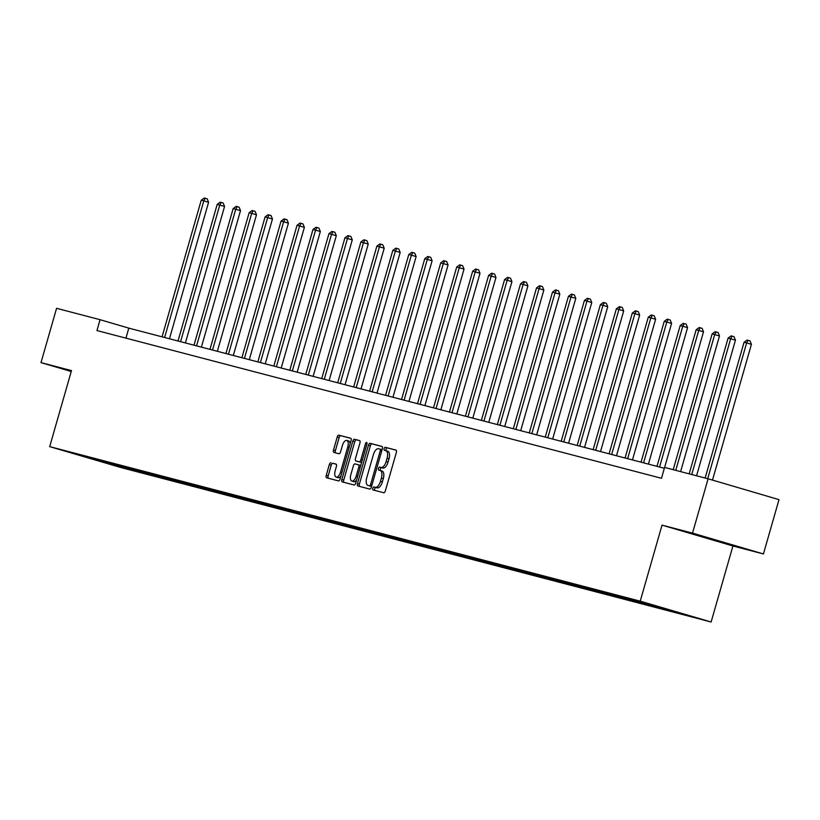 <?xml version="1.0" encoding="UTF-8"?>
<svg xmlns="http://www.w3.org/2000/svg" width="820" height="820" viewBox="0 0 820 820"><rect width="100%" height="100%" fill="white"/><g stroke="black" fill="none" stroke-linecap="round" stroke-linejoin="round"><path stroke-width="1.23" d="M372.782 488.269A1.548 0.728 -73.6 0 0 373.049 489.95L383.729 492.738A2.214 1.035 -73.6 0 0 385.338 490.872L396.347 452.496A2.214 1.035 -73.6 0 0 395.968 450.098L385.277 447.3A1.548 0.728 -73.6 0 0 384.149 448.612A1.548 0.728 -73.6 0 0 384.416 450.282A1.548 0.728 -73.6 0 0 384.426 450.293L385.81 450.651A7.103 3.321 -73.6 0 1 385.851 450.662A7.103 3.321 -73.6 0 1 387.06 458.318L386.148 461.516A7.103 3.321 -73.6 0 1 380.972 467.492L379.598 467.133A1.548 0.728 -73.6 0 0 378.461 468.445A1.548 0.728 -73.6 0 0 378.727 470.116A1.548 0.728 -73.6 0 0 378.737 470.116L380.121 470.475A7.103 3.321 -73.6 0 1 380.162 470.495A7.103 3.321 -73.6 0 1 381.382 478.142L380.459 481.34A7.103 3.321 -73.6 0 1 375.293 487.326L373.91 486.967A1.548 0.728 -73.6 0 0 372.782 488.269M380.213 470.506L382.038 471.039A7.103 3.321 -73.6 0 1 382.079 471.059A7.103 3.321 -73.6 0 1 383.299 478.706L382.376 481.904A7.103 3.321 -73.6 0 1 377.21 487.89L375.827 487.531A1.548 0.728 -73.6 0 0 374.699 488.833A1.548 0.728 -73.6 0 0 374.791 490.401M396.173 450.211L387.194 447.863A1.548 0.728 -73.6 0 0 386.066 449.175A1.548 0.728 -73.6 0 0 386.179 450.754M385.892 450.672L387.727 451.215A7.103 3.321 -73.6 0 1 387.768 451.226A7.103 3.321 -73.6 0 1 388.977 458.882L388.065 462.08A7.103 3.321 -73.6 0 1 382.889 468.056L381.515 467.697A1.548 0.728 -73.6 0 0 380.377 469.009A1.548 0.728 -73.6 0 0 380.49 470.588M330.931 462.767A2.214 1.035 -73.6 0 0 329.312 464.632L326.227 475.405A2.214 1.035 -73.6 0 0 326.606 477.793L338.476 480.899A2.214 1.035 -73.6 0 0 340.085 479.034L351.093 440.647A2.214 1.035 -73.6 0 0 350.714 438.259L338.844 435.154A2.214 1.035 -73.6 0 0 337.225 437.019L333.504 450.026A2.214 1.035 -73.6 0 0 333.883 452.414L338.967 453.747A2.214 1.035 -73.6 0 0 340.577 451.881L342.432 445.434A5.935 2.778 -73.6 0 1 346.788 440.442A5.935 2.778 -73.6 0 1 347.803 446.838L340.556 472.105A5.935 2.778 -73.6 0 1 336.2 477.096A5.935 2.778 -73.6 0 1 335.185 470.7L336.395 466.488A2.214 1.035 -73.6 0 0 336.015 464.099A2.214 1.035 -73.6 0 0 336.005 464.089L332.848 463.331A2.214 1.035 -73.6 0 0 331.229 465.196L328.143 475.969A2.214 1.035 -73.6 0 0 328.318 478.244M71.494 370.599L41 362.614L56.57 308.31L100.071 319.687L96.955 330.552L661.484 478.285L664.6 467.42L708.101 478.808L692.521 533.113L662.027 525.128L640.225 601.162L49.692 446.623L71.494 370.599M357.469 483.574A2.214 1.035 -73.6 0 0 357.848 485.973A2.214 1.035 -73.6 0 0 357.858 485.973L369.717 489.079A2.214 1.035 -73.6 0 0 371.327 487.203L382.335 448.827A2.214 1.035 -73.6 0 0 381.956 446.428L370.086 443.323A2.214 1.035 -73.6 0 0 368.467 445.198L357.469 483.574L359.385 484.138A2.214 1.035 -73.6 0 0 359.56 486.414M354.096 484.989L342.237 481.883A2.214 1.035 -73.6 0 0 342.237 481.883A2.214 1.035 -73.6 0 1 341.848 479.485L352.846 441.109A2.214 1.035 -73.6 0 1 354.465 439.243L359.539 440.565A2.214 1.035 -73.6 0 1 359.549 440.565A2.214 1.035 -73.6 0 1 359.929 442.964L355.47 458.523A2.214 1.035 -73.6 0 0 355.849 460.922A2.214 1.035 -73.6 0 0 355.859 460.922L359.232 461.803A2.214 1.035 -73.6 0 0 360.841 459.938L365.494 443.733A1.548 0.728 -73.6 0 1 366.632 442.421A1.548 0.728 -73.6 0 1 366.899 444.091L355.706 483.113A2.214 1.035 -73.6 0 1 354.096 484.989M640.225 601.162L711.124 622.001L120.601 467.461L49.692 446.623M127.541 468.63L676.459 612.478L686.863 614.979L657.732 606.421L634.403 600.127M127.479 468.814L73.964 453.644L84.368 456.145L634.198 600.26M126.065 467.174L126.629 468.363M135.946 469.87L136.458 470.936M142.034 471.356L142.598 472.545M151.915 474.052L152.417 475.118M157.993 475.528L158.557 476.727M167.885 478.224L168.387 479.29M173.963 479.71L174.527 480.899M183.844 482.406L184.357 483.472M189.933 483.892L190.496 485.081M199.813 486.578L200.316 487.654M205.892 488.064L206.455 489.253M215.783 490.76L216.285 491.826M221.861 492.246L222.425 493.435M231.742 494.942L232.244 496.008M237.831 496.418L238.394 497.617M247.712 499.113L248.214 500.19M253.79 500.6L254.354 501.789M263.671 503.295L264.183 504.361M269.76 504.782L270.323 505.971M279.64 507.477L280.143 508.543M285.719 508.953L286.282 510.153M295.61 511.649L296.112 512.715M301.688 513.135L302.252 514.324M311.569 515.831L312.082 516.897M317.658 517.317L318.221 518.506M327.539 520.003L328.041 521.079M333.617 521.489L334.181 522.678M343.508 524.185L344.01 525.251M349.586 525.671L350.15 526.86M359.467 528.367L359.97 529.433M365.556 529.843L366.12 531.042M375.437 532.539L375.939 533.615M381.515 534.025L382.079 535.214M391.396 536.721L391.909 537.787M397.485 538.207L398.048 539.396M407.366 540.903L407.868 541.969M413.444 542.379L414.008 543.578M423.335 545.074L423.837 546.14M429.413 546.561L429.977 547.75M439.294 549.256L439.807 550.322M445.383 550.743L445.947 551.932M455.264 553.428L455.766 554.505M461.342 554.914L461.906 556.103M471.233 557.61L471.736 558.676M477.312 559.096L477.875 560.285M487.193 561.792L487.695 562.858M493.281 563.268L493.845 564.467M503.162 565.964L503.664 567.04M509.24 567.45L509.804 568.639M519.121 570.146L519.634 571.212M525.21 571.632L525.774 572.821M535.091 574.328L535.593 575.394M541.169 575.804L541.733 577.003M551.06 578.5L551.563 579.566M557.139 579.986L557.702 581.175M567.02 582.682L567.532 583.748M573.108 584.168L573.672 585.357M582.989 586.853L583.491 587.93M589.067 588.34L589.631 589.529M598.959 591.035L599.461 592.101M605.037 592.522L605.601 593.711M614.918 595.217L615.43 596.284M621.006 596.693L621.57 597.893M630.887 599.389L631.39 600.455M636.966 600.875L637.529 602.064M646.857 603.571L647.359 604.637M652.997 605.18L653.499 606.246M662.909 607.938L663.318 608.819M669.161 609.772L669.458 610.428M662.027 525.128L732.926 545.966L763.43 553.951L692.521 533.113M763.43 553.951L779 499.636L708.101 478.808M41 362.614L71.237 371.501M732.926 545.966L711.124 622.001M664.354 468.281L128.812 328.133L100.071 319.687M102.982 461.24L103.094 462.203M119.986 465.688L120.489 466.764M125.942 338.137L128.812 328.133M690.758 533.102L733.469 545.659L690.758 533.102M382.161 446.551L372.003 443.886A2.214 1.035 -73.6 0 0 370.384 445.762L359.385 484.138M369.461 485.799A1.548 0.728 -73.6 0 0 370.599 484.487L380.255 450.805A1.548 0.728 -73.6 0 0 379.988 449.124A1.548 0.728 -73.6 0 0 379.978 449.124L378.522 448.745A7.103 3.321 -73.6 0 0 373.356 454.721L366.745 477.752A7.103 3.321 -73.6 0 0 367.965 485.409A7.103 3.321 -73.6 0 0 368.006 485.419L371.378 486.362A1.548 0.728 -73.6 0 0 371.573 486.362M382.058 449.78A1.548 0.728 -73.6 0 0 381.905 449.688A1.548 0.728 -73.6 0 0 381.894 449.688L379.998 449.134M369.83 485.952A7.103 3.321 -73.6 0 0 369.881 485.973A7.103 3.321 -73.6 0 0 369.922 485.983L368.006 485.419M371.378 486.362L369.922 485.983M359.755 440.688L356.382 439.807A2.214 1.035 -73.6 0 0 354.763 441.672L343.764 480.048A2.214 1.035 -73.6 0 0 343.939 482.334M357.756 461.476A2.214 1.035 -73.6 0 0 357.766 461.486A2.214 1.035 -73.6 0 0 357.776 461.486L361.148 462.367A2.214 1.035 -73.6 0 0 361.692 462.234M350.837 474.678A5.935 2.778 -73.6 0 0 351.852 481.073A5.935 2.778 -73.6 0 0 356.208 476.082L358.76 467.185A2.214 1.035 -73.6 0 0 358.381 464.796A2.214 1.035 -73.6 0 0 358.371 464.786L355.009 463.905A2.214 1.035 -73.6 0 0 353.389 465.78L350.837 474.678M351.852 481.073L353.768 481.637A5.935 2.778 -73.6 0 0 356.628 479.905M360.697 465.729A2.214 1.035 -73.6 0 0 360.298 465.36A2.214 1.035 -73.6 0 0 360.287 465.35L358.401 464.796L360.298 465.36M336.21 464.212L332.848 463.331M336.2 477.096L338.117 477.66A5.935 2.778 -73.6 0 0 340.976 475.918M350.171 443.876A5.935 2.778 -73.6 0 0 348.705 441.006L346.788 440.442M350.919 438.372L340.761 435.717A2.214 1.035 -73.6 0 0 339.142 437.583L335.421 450.59A2.214 1.035 -73.6 0 0 335.595 452.865M712.488 480.1L751.417 344.338L746.63 342.924L744.068 342.258L705.139 478.029M707.701 478.706L746.63 342.924L748.106 340.331L750.023 340.884L751.417 344.338M744.068 342.258L747.082 340.054L748.106 340.331M707.588 537.787L716.116 540.236M722.973 542.256L701.346 536.054M696.559 475.784L735.458 340.156L728.109 338.086L689.169 473.857M691.731 474.524L730.661 338.752L732.147 336.149L734.064 336.712L735.458 340.156M728.109 338.086L731.122 335.882L732.147 336.149M680.6 471.613L719.489 335.985L714.702 334.57L712.139 333.904L673.21 469.675M675.762 470.342L714.702 334.57L716.178 331.967L718.094 332.53L719.489 335.985M712.139 333.904L715.153 331.7L716.178 331.967M664.63 467.431L703.519 331.803L696.17 329.722L656.994 466.354M659.557 467.031L698.732 330.398L700.208 327.795L702.125 328.359L703.519 331.803M696.17 329.722L699.193 327.529L700.208 327.795M648.425 464.11L687.56 327.621L680.21 325.55L641.035 462.183M643.587 462.849L682.763 326.216L684.249 323.613L686.166 324.177L687.56 327.621M680.21 325.55L683.224 323.346L684.249 323.613M632.456 459.938L671.59 323.449L666.803 322.034L664.241 321.368L625.066 458.001M627.628 458.667L666.803 322.034L668.279 319.431L670.196 319.995L671.59 323.449M664.241 321.368L667.255 319.164L668.279 319.431M616.486 455.756L655.631 319.267L648.282 317.186L609.096 453.819M611.659 454.495L650.834 317.863L652.32 315.259L654.227 315.823L655.631 319.267M648.282 317.186L651.295 314.993L652.32 315.259M600.527 451.574L639.661 315.085L634.875 313.681L632.312 313.014L593.137 449.647M595.689 450.313L634.875 313.681L636.351 311.077L638.268 311.641L639.661 315.085M632.312 313.014L635.326 310.811L636.351 311.077M584.557 447.402L623.692 310.913L618.905 309.499L616.343 308.832L577.167 445.465M579.73 446.131L618.905 309.499L620.381 306.906L622.298 307.469L623.692 310.913M616.343 308.832L619.356 306.629L620.381 306.906M568.588 443.22L607.733 306.731L600.383 304.661L561.198 441.293M563.76 441.959L602.936 305.327L604.422 302.723L606.339 303.287L607.733 306.731M600.383 304.661L603.397 302.457L604.422 302.723M552.629 439.048L591.763 302.559L586.976 301.145L584.414 300.479L545.239 437.111M547.791 437.777L586.976 301.145L588.452 298.541L590.369 299.105L591.763 302.559M584.414 300.479L587.428 298.275L588.452 298.541M536.659 434.866L575.794 298.377L568.444 296.297L529.269 432.929M531.832 433.606L571.007 296.973L572.483 294.37L574.4 294.933L575.794 298.377M568.444 296.297L571.468 294.103L572.483 294.37M520.7 430.684L559.834 294.195L552.485 292.125L513.299 428.757M515.862 429.424L555.037 292.791L556.524 290.188L558.441 290.752L559.834 294.195M552.485 292.125L555.499 289.921L556.524 290.188M504.73 426.513L543.865 290.024L539.078 288.609L536.516 287.943L497.34 424.575M499.892 425.242L539.078 288.609L540.554 286.006L542.471 286.569L543.865 290.024M536.516 287.943L539.529 285.739L540.554 286.006M488.761 422.331L527.906 285.842L520.556 283.761L481.371 420.393M483.933 421.07L523.109 284.438L524.595 281.834L526.501 282.398L527.906 285.842M520.556 283.761L523.57 281.567L524.595 281.834M472.802 418.149L511.936 281.66L507.149 280.255L504.587 279.589L465.411 416.222M467.964 416.888L507.149 280.255L508.625 277.652L510.542 278.216L511.936 281.66M504.587 279.589L507.601 277.385L508.625 277.652M456.832 413.977L495.967 277.488L488.617 275.407L449.442 412.04M452.005 412.716L491.18 276.084L492.656 273.48L494.573 274.044L495.967 277.488M488.617 275.407L491.631 273.204L492.656 273.48M440.863 409.795L480.007 273.306L472.658 271.236L433.472 407.868M436.035 408.534L475.21 271.902L476.697 269.298L478.613 269.862L480.007 273.306M472.658 271.236L475.672 269.032L476.697 269.298M424.904 405.623L464.038 269.134L459.251 267.72L456.689 267.053L417.513 403.686M420.065 404.352L459.251 267.72L460.727 265.116L462.644 265.68L464.038 269.134M456.689 267.053L459.702 264.85L460.727 265.116M408.934 401.441L448.068 264.952L440.719 262.871L401.544 399.504M404.106 400.18L443.282 263.548L444.758 260.945L446.674 261.508L448.068 264.952M440.719 262.871L443.743 260.678L444.758 260.945M392.964 397.259L432.109 260.77L424.76 258.7L385.574 395.332M388.137 395.998L427.312 259.366L428.798 256.762L430.715 257.326L432.109 260.77M424.76 258.7L427.773 256.496L428.798 256.762M377.005 393.087L416.14 256.599L411.353 255.184L408.79 254.518L369.615 391.15M372.167 391.816L411.353 255.184L412.829 252.58L414.746 253.144L416.14 256.599M408.79 254.518L411.804 252.314L412.829 252.58M361.036 388.905L400.18 252.416L392.831 250.336L353.645 386.968M356.208 387.645L395.383 251.012L396.859 248.409L398.776 248.972L400.18 252.416M392.831 250.336L395.845 248.142L396.859 248.409M345.077 384.734L384.211 248.234L379.424 246.83L376.862 246.164L337.686 382.796M340.238 383.463L379.424 246.83L380.9 244.227L382.817 244.79L384.211 248.234M376.862 246.164L379.875 243.96L380.9 244.227M329.107 380.552L368.241 244.063L360.892 241.982L321.717 378.614M324.279 379.291L363.455 242.658L364.931 240.055L366.847 240.619L368.241 244.063M360.892 241.982L363.906 239.778L364.931 240.055M313.137 376.37L352.282 239.881L344.933 237.81L305.747 374.443M308.31 375.109L347.485 238.476L348.971 235.873L350.888 236.437L352.282 239.881M344.933 237.81L347.946 235.606L348.971 235.873M297.178 372.198L336.313 235.709L331.526 234.294L328.963 233.628L289.788 370.261M292.34 370.927L331.526 234.294L333.002 231.691L334.919 232.255L336.313 235.709M328.963 233.628L331.977 231.424L333.002 231.691M281.209 368.016L320.343 231.527L312.994 229.446L273.818 366.079M276.381 366.755L315.556 230.123L317.032 227.519L318.949 228.083L320.343 231.527M312.994 229.446L316.007 227.253L317.032 227.519M265.239 363.834L304.384 227.345L297.035 225.274L257.849 361.907M260.411 362.573L299.587 225.941L301.073 223.337L302.99 223.901L304.384 227.345M297.035 225.274L300.048 223.071L301.073 223.337M249.28 359.662L288.414 223.173L283.628 221.759L281.065 221.092L241.89 357.725M244.442 358.391L283.628 221.759L285.104 219.165L287.02 219.719L288.414 223.173M281.065 221.092L284.079 218.889L285.104 219.165M233.31 355.48L272.455 218.991L265.096 216.91L225.92 353.543M228.483 354.219L267.658 217.587L269.134 214.983L271.051 215.547L272.455 218.991M265.096 216.91L268.119 214.717L269.134 214.983M217.351 351.308L256.486 214.82L251.689 213.405L249.136 212.739L209.961 349.371M212.513 350.037L251.689 213.405L253.175 210.801L255.092 211.365L256.486 214.82M249.136 212.739L252.15 210.535L253.175 210.801M201.382 347.127L240.516 210.637L233.167 208.557L193.991 345.189M196.554 345.866L235.729 209.233L237.205 206.63L239.122 207.193L240.516 210.637M233.167 208.557L236.18 206.363L237.205 206.63M185.412 342.944L224.557 206.455L217.208 204.385L178.022 341.017M180.584 341.684L219.76 205.051L221.246 202.448L223.163 203.011L224.557 206.455M217.208 204.385L220.221 202.181L221.246 202.448M169.453 338.773L208.587 202.284L203.801 200.869L201.238 200.203L162.063 336.835M164.615 337.502L203.801 200.869L205.277 198.266L207.193 198.829L208.587 202.284M201.238 200.203L204.252 197.999L205.277 198.266M377.21 487.89L375.293 487.326M382.376 481.904L380.459 481.34M383.299 478.706L381.382 478.142M381.515 467.697L379.598 467.133M382.889 468.056L380.972 467.492M388.065 462.08L386.148 461.516M388.977 458.882L387.06 458.318M387.194 447.863L385.277 447.3M375.827 487.531L373.91 486.967M370.384 445.762L368.467 445.198M372.003 443.886L370.086 443.323M371.993 484.897L370.599 484.487M381.648 451.215L380.255 450.805M343.764 480.048L341.848 479.485M354.763 441.672L352.846 441.109M356.382 439.807L354.465 439.243M355.849 460.922L357.766 461.486L355.859 460.922M361.148 462.367L359.232 461.803M362.235 460.348L360.841 459.938M366.888 444.143L365.494 443.733M357.602 476.492L356.208 476.082M360.164 467.595L358.76 467.185M341.95 472.515L340.556 472.105M349.197 447.248L347.803 446.838M335.421 450.59L333.504 450.026M339.142 437.583L337.225 437.019M340.761 435.717L338.844 435.154M328.143 475.969L326.227 475.405M331.229 465.196L329.312 464.632M382.079 471.059L380.162 470.495M387.768 451.226L385.851 450.662M381.905 449.688L379.988 449.124M369.881 485.973L367.965 485.409"/></g></svg>
